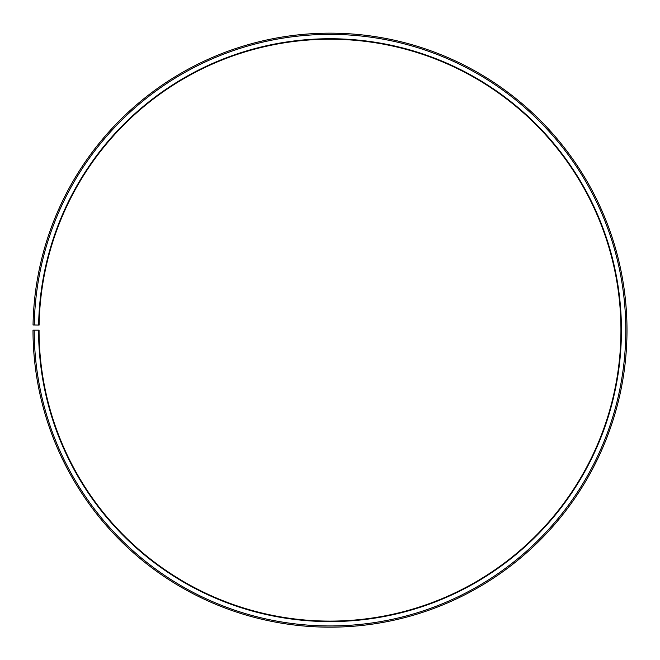 <?xml version="1.0" encoding="UTF-8"?>
<svg xmlns="http://www.w3.org/2000/svg" width="660" height="660" viewBox="0 0 660 660"><rect width="100%" height="100%" fill="white"/><g stroke="black" fill="none" stroke-linecap="round" stroke-linejoin="round"><path stroke-width="0.99" d="M620.936 330.165A290.936 290.936 0 0 0 332.541 39.237A290.936 290.936 0 0 0 39.105 325.083L38.618 325.075A291.423 291.423 0 0 1 332.541 38.75A291.423 291.423 0 0 1 621.423 330.165A291.423 291.423 0 0 1 330 621.588A291.423 291.423 0 0 1 38.577 330.165L39.064 330.165A290.936 290.936 0 0 0 330 621.101A290.936 290.936 0 0 0 620.936 330.165M34.254 325L33.041 324.976A297 297 0 0 1 332.59 33.173A297 297 0 0 1 627 330.165A297 297 0 0 1 330 627.165A297 297 0 0 1 33 330.165L34.213 330.165A295.787 295.787 0 0 0 330 625.952A295.787 295.787 0 0 0 625.787 330.165A295.787 295.787 0 0 0 332.582 34.386A295.787 295.787 0 0 0 34.254 325L38.618 325.075M34.213 330.165L38.577 330.165"/></g></svg>
